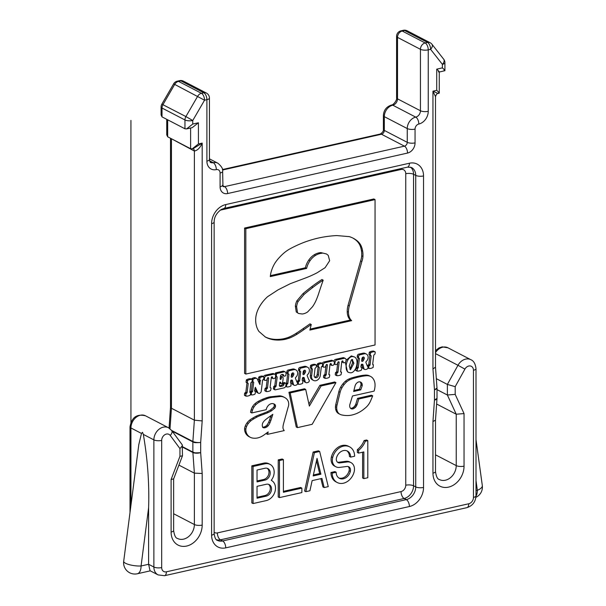 <?xml version="1.0" encoding="UTF-8"?>
<svg xmlns="http://www.w3.org/2000/svg" width="606" height="606" viewBox="0 0 606 606"><rect width="100%" height="100%" fill="white"/><g stroke="black" fill="none" stroke-linecap="round" stroke-linejoin="round"><path stroke-width="0.91" d="M298.606 313.499L296.251 311.938L298.606 313.499L302.265 313.999A12.893 10.12 -62.5 0 0 307.704 311.87L312.567 306.674A29.967 23.528 -62.5 0 0 315.893 300.811A56.866 44.639 -62.5 0 0 318.741 293.334A362.282 284.388 -62.5 0 1 323.187 280.169L321.953 279.517A134.82 105.838 -62.5 0 0 311.643 286.736A215.274 168.991 -62.5 0 0 302.939 293.698L304.182 294.342A215.274 168.991 -62.5 0 1 312.885 287.38A134.82 105.838 -62.5 0 1 323.187 280.169M297.493 312.582L296.599 306.742A14.014 10.999 -62.5 0 1 298.099 301.508L304.182 294.342M296.251 311.938L295.357 306.098L296.599 306.742M298.099 301.508L296.864 300.864L302.939 293.698M295.357 306.098A14.014 10.999 -62.5 0 1 296.864 300.864M245.831 374.053L245.831 228.689L375.053 199.609L375.053 344.973L245.831 374.053L244.589 373.41L244.589 228.045L373.819 198.965L375.053 199.609M270.397 275.647L305.371 267.776L306.613 268.42L270.291 276.594A23.763 18.657 -62.5 0 1 270.996 272.473A26.384 20.71 -62.5 0 1 272.503 267.92A24.725 19.407 -62.5 0 1 275.639 262.072A34.39 26.997 -62.5 0 1 279.798 257.027A41.541 32.61 -62.5 0 1 285.653 251.641A38.625 30.315 -62.5 0 1 290.713 248.452A128.699 101.035 -62.5 0 1 300.212 243.907A119.003 93.415 -62.5 0 1 311.06 239.984A129.442 101.611 -62.5 0 1 322.483 237.204A152.008 119.329 -62.5 0 1 336.762 235.575L349.306 236.635A37.208 29.209 -62.5 0 1 353.26 238.249A37.208 29.209 -62.5 0 1 356.661 240.415A21.884 17.18 -62.5 0 1 360.729 245.082A23.043 18.089 -62.5 0 1 362.646 251.164A22.566 17.718 -62.5 0 1 362.933 256.429A16.112 12.643 -62.5 0 1 361.85 261.565L349.306 305.932L348.064 305.288A19.831 15.567 -62.5 0 0 347.23 311.522A15.983 12.552 -62.5 0 0 347.935 316.112A12.688 9.961 -62.5 0 0 350.412 320.021L351.654 320.665A12.688 9.961 -62.5 0 1 349.177 316.756A15.983 12.552 -62.5 0 1 348.473 312.166A19.831 15.567 -62.5 0 1 349.306 305.932M351.654 320.665L309.848 330.073L311.257 324.498L304.182 329.399A165.249 129.722 -62.5 0 1 297.076 334.171A45.177 35.466 -62.5 0 1 289.592 338.012A39.269 30.83 -62.5 0 1 281.01 339.943A45.488 35.709 -62.5 0 1 273.208 339.686A40.511 31.8 -62.5 0 1 265.943 337.322L265.686 337.194M265.436 337.057L258.967 331.482A23.043 18.089 -62.5 0 1 255.83 322.756A21.498 16.877 -62.5 0 1 256.724 312.976A25.369 19.915 -62.5 0 1 260.565 304.947A32.383 25.422 -62.5 0 1 267.64 296.66L278.071 289.85L290.198 283.737L306.901 277.457A119.768 94.013 -62.5 0 0 317.112 272.783L325.111 267.678L329.656 260.747L328.247 255.376L326.505 253.975L320.832 252.596A17.339 13.612 -62.5 0 0 314.272 254.755L315.506 255.399A17.339 13.612 -62.5 0 1 322.074 253.24M306.613 268.42A17.559 13.786 -62.5 0 1 310.037 260.701A16.279 12.779 -62.5 0 1 315.506 255.399M244.589 228.045L245.831 228.689M362.646 251.164L361.411 250.52A22.566 17.718 -62.5 0 1 361.699 255.785A16.112 12.643 -62.5 0 1 360.608 260.921L361.85 261.565M362.933 256.429L361.699 255.785M360.729 245.082L359.487 244.438A23.043 18.089 -62.5 0 1 361.411 250.52M356.661 240.415L355.427 239.771A21.884 17.18 -62.5 0 1 359.487 244.438M352.631 237.931A37.208 29.209 -62.5 0 1 355.427 239.771M305.371 267.776A17.559 13.786 -62.5 0 1 308.795 260.057A16.279 12.779 -62.5 0 1 314.272 254.755M326.505 253.975L320.832 252.596M281.01 339.943L279.775 339.299A45.488 35.709 -62.5 0 1 271.965 339.042A40.511 31.8 -62.5 0 1 265.072 336.86M289.592 338.012L288.35 337.368A39.269 30.83 -62.5 0 1 279.775 339.299M304.182 329.399L302.939 328.755A165.249 129.722 -62.5 0 1 295.842 333.527A45.177 35.466 -62.5 0 1 288.35 337.368M302.939 328.755L310.014 323.854L311.257 324.498M350.412 320.021L310.09 329.096M360.608 260.921L348.064 305.288M372.652 364.464L373.304 364.804L372.66 364.38L373.781 355.139L375 354.002L375.22 352.169L373.887 351.207M373.304 364.804L373.137 367.471A9.279 7.28 -62.5 0 1 368.872 368.456L368.819 366.206L370.031 365.077L371.16 355.828L370.183 354.987L370.675 352.737A9.279 7.28 -62.5 0 1 374.94 351.753L375.046 351.783M368.683 368.357L367.933 367.971M368.592 368.039L367.993 367.728M367.486 366.342L368.471 364.873L369.713 365.516M369.137 365.759L367.895 365.115M370.031 365.077L368.796 364.433L368.471 364.873M368.796 364.433L369.918 355.184L371.16 355.828M370.183 354.987L368.94 354.343L369.44 352.094A9.279 7.28 -62.5 0 1 373.697 351.109L373.804 351.139M369.266 354.76L368.94 354.343M370.675 352.737L369.44 352.094M374.94 351.753L373.697 351.109M358.494 357.919L357.199 356.987L357.351 355.714L358.593 356.358L358.434 357.631L359.411 358.457L358.29 367.721L357.388 368.403L356.154 367.759L357.972 368.16M358.593 356.358A1.545 1.212 -62.5 0 1 359.873 354.821L364.251 353.828A4.643 3.644 -62.5 0 1 366.395 354.078A4.643 3.644 -62.5 0 1 366.191 361.532A0.773 0.606 -62.5 0 0 365.918 362.502L367.387 366.183A0.773 0.606 -62.5 0 0 367.569 366.425A1.545 1.212 -62.5 0 1 367.433 368.781A2.166 1.697 -62.5 0 1 366.448 369.327L365.63 369.508A2.166 1.697 -62.5 0 1 364.63 369.395A2.166 1.697 -62.5 0 1 363.888 368.395L362.949 364.683A0.773 0.606 -62.5 0 0 362.471 364.274A5.416 4.25 -62.5 0 1 362.009 364.221A0.773 0.606 -62.5 0 0 361.161 365.001L360.911 367.031L361.888 367.865L361.388 370.115A9.226 7.242 -62.5 0 1 357.131 371.099L357.388 368.403M364.024 359.184A6.189 4.856 -62.5 0 0 363.395 360.381A1.545 1.212 -62.5 0 1 362.297 361.403A0.773 0.606 -62.5 0 1 361.676 360.714L361.949 358.51A1.545 1.212 -62.5 0 1 363.744 357.093A1.545 1.212 -62.5 0 1 364.024 359.184L362.782 358.54A6.189 4.856 -62.5 0 0 362.153 359.737A1.545 1.212 -62.5 0 1 361.721 360.373M357.351 355.714A1.545 1.212 -62.5 0 1 358.631 354.177L363.017 353.184A4.643 3.644 -62.5 0 1 365.153 353.427L366.395 354.078M364.63 369.395L363.395 368.751A2.166 1.697 -62.5 0 1 362.646 367.751L361.759 364.236M356.934 371.001L355.608 370.039L355.82 368.334M358.29 367.721L357.048 367.069L356.729 367.516M357.048 367.069L358.176 357.813L359.411 358.457M363.002 357.04A1.545 1.212 -62.5 0 1 362.782 358.54M362.297 361.403L361.729 361.108M340.867 372.039L341.534 372.448L341.034 374.697A9.279 7.28 -62.5 0 1 336.769 375.682L336.716 373.432L337.928 372.296L339.125 362.502A0.773 0.606 -62.5 0 0 337.89 362.38L337.383 363.797A0.788 0.621 -62.5 0 1 336.784 364.373L335.906 364.57A1.235 0.97 -62.5 0 1 334.876 363.479L335.042 362.161A2.166 1.697 -62.5 0 1 336.83 360.002L344.269 358.328A2.166 1.704 -62.5 0 1 345.268 358.441A2.166 1.704 -62.5 0 1 346.064 360.244L345.935 361.29A1.273 1 -62.5 0 1 344.905 362.547L343.875 362.782A0.795 0.621 -62.5 0 1 343.223 362.35L343.034 361.365A0.773 0.606 -62.5 0 0 341.761 361.699L340.625 371.91M336.58 375.584L335.254 374.622L335.474 372.788L336.368 372.099L337.61 372.743M336.489 375.265L335.254 374.622M337.034 372.985L335.792 372.342M337.928 372.296L336.694 371.652L336.368 372.099M336.694 371.652L337.784 362.683M333.83 361.312A2.166 1.697 -62.5 0 1 335.588 359.358L343.026 357.684A2.166 1.704 -62.5 0 1 344.026 357.798L345.268 358.441M343.223 362.35L341.905 361.297M342.632 362.138A0.795 0.621 -62.5 0 1 341.989 361.706M363.85 451.924L363.85 478.626L367.804 477.733L367.804 440.653L365.335 441.206A17.362 13.627 -62.5 0 1 358.578 450.326L358.578 453.114L363.85 451.924M365.335 441.206L364.092 440.562A17.362 13.627 -62.5 0 1 357.335 449.682L357.335 452.462L358.578 453.114M357.335 449.682L358.578 450.326M364.092 440.562L366.569 440.001L367.804 440.653M362.608 452.205L362.608 477.982L363.85 478.626M339.913 462.893L338.671 462.249L346.018 461.317L347.253 461.961L339.913 462.893A4.734 3.719 -62.5 0 1 338.072 462.583A4.734 3.719 -62.5 0 1 336.474 457.939A8.681 6.817 -62.5 0 1 347.412 451.046A8.681 6.817 -62.5 0 1 350.662 457.113L354.616 456.227A13.415 10.529 -62.5 0 0 349.601 446.842A13.415 10.529 -62.5 0 0 332.686 457.5A9.469 7.439 -62.5 0 0 335.891 466.787A9.469 7.439 -62.5 0 0 339.565 467.4L346.912 466.468A4.734 3.719 -62.5 0 1 348.753 466.779A4.734 3.719 -62.5 0 1 350.351 471.423A8.681 6.817 -62.5 0 1 339.405 478.316A8.681 6.817 -62.5 0 1 336.156 472.248L332.202 473.135L330.959 472.491L334.921 471.604L336.156 472.248M347.253 461.961A9.469 7.439 -62.5 0 1 350.935 462.583A9.469 7.439 -62.5 0 1 354.139 471.862A13.415 10.529 -62.5 0 1 337.224 482.52A13.415 10.529 -62.5 0 1 332.202 473.135M335.891 466.787L334.648 466.143A9.469 7.439 -62.5 0 1 331.444 456.856A13.415 10.529 -62.5 0 1 348.359 446.198L349.601 446.842M346.776 450.766A8.681 6.817 -62.5 0 1 349.427 456.469L350.662 457.113M338.671 462.249A4.734 3.719 -62.5 0 1 337.489 462.189M346.018 461.317A9.469 7.439 -62.5 0 1 349.692 461.931L350.935 462.583M337.224 482.52L335.982 481.876A13.415 10.529 -62.5 0 1 330.959 472.491M348.094 466.537A4.734 3.719 -62.5 0 1 349.109 470.779A8.681 6.817 -62.5 0 1 338.807 477.952M283.411 492.277L283.411 459.643L279.457 460.53L279.457 497.617L301.871 492.572L301.871 488.118L283.411 492.277M283.411 491.352L300.629 487.474L301.871 488.118M283.411 459.643L282.169 459L278.215 459.886L278.215 496.973L279.457 497.617M278.215 459.886L279.457 460.53M328.869 374.538L330.012 364.342A0.773 0.606 -62.5 0 1 331.285 364.009L331.482 364.994L330.164 363.941M329.134 374.675L329.785 375.091L329.293 377.341A9.279 7.28 -62.5 0 1 325.028 378.326L324.967 376.076L326.187 374.94L327.376 365.145A0.773 0.606 -62.5 0 0 326.149 365.024L325.642 366.441A0.788 0.621 -62.5 0 1 325.043 367.016L324.157 367.213A1.235 0.97 -62.5 0 1 323.134 366.122L323.293 364.804A2.166 1.697 -62.5 0 1 325.089 362.646L332.52 360.971A2.166 1.704 -62.5 0 1 333.52 361.085A2.166 1.704 -62.5 0 1 334.315 362.888L334.186 363.926A1.273 1 -62.5 0 1 333.164 365.191L332.126 365.426A0.795 0.621 -62.5 0 1 331.482 364.994M324.839 378.227L323.506 377.265L323.733 375.432L324.627 374.743L325.861 375.387M324.748 377.909L323.506 377.265M325.286 375.629L324.051 374.985M326.187 374.94L324.945 374.296L324.627 374.743M324.945 374.296L326.036 365.327M323.589 367.153L322.347 366.509A1.235 0.97 -62.5 0 1 322.097 366.304M322.263 363.403A2.166 1.697 -62.5 0 1 323.846 362.002L331.285 360.328A2.166 1.704 -62.5 0 1 332.285 360.441L333.52 361.085M330.884 364.782A0.795 0.621 -62.5 0 1 330.24 364.35M335.936 382.621L312.173 424.306L297.485 427.616L290.176 392.923L305.704 389.423L309.363 406.073L321.119 385.954L335.936 382.621L334.694 381.977L319.885 385.31L321.119 385.954M290.176 392.923L288.941 392.279L296.243 426.972L297.485 427.616M288.941 392.279L304.47 388.779L305.704 389.423M308.924 404.058L319.885 385.31M271.253 480.338A11.052 8.673 -62.5 0 1 271.359 480.399A11.052 8.673 -62.5 0 1 275.109 491.208A11.052 8.673 -62.5 0 1 266.269 500.586L253.081 503.548L253.081 466.468L264.951 463.795A11.052 8.673 -62.5 0 1 270.041 464.378A11.052 8.673 -62.5 0 1 271.253 480.338L271.359 480.399M266.269 484.27L257.035 486.345L257.035 498.208L266.269 496.132A6.318 4.954 -62.5 0 0 271.314 490.777A6.318 4.954 -62.5 0 0 269.178 484.595A6.318 4.954 -62.5 0 0 266.269 484.27M264.951 468.249L257.035 470.029L257.035 481.891L264.951 480.111A6.318 4.954 -62.5 0 0 269.996 474.756A6.318 4.954 -62.5 0 0 267.86 468.574A6.318 4.954 -62.5 0 0 264.951 468.249M270.041 464.378L268.806 463.734A11.052 8.673 -62.5 0 0 263.708 463.151L251.838 465.825L251.838 502.904L253.081 503.548M251.838 465.825L253.081 466.468M268.526 484.33A6.318 4.954 -62.5 0 1 269.958 490.557A6.318 4.954 -62.5 0 1 265.027 495.488L257.035 497.291M267.208 468.309A6.318 4.954 -62.5 0 1 268.64 474.536A6.318 4.954 -62.5 0 1 263.708 479.467L257.035 480.975M324.157 487.557L321.93 478.414L312.143 480.619L309.916 490.762L305.825 491.678L314.4 452.667L319.673 451.478L328.247 486.633L324.157 487.557L322.922 486.913L320.9 478.649M313.173 475.937L317.036 458.348L320.9 474.195L313.173 475.937M319.673 451.478L318.438 450.834L313.158 452.023L304.591 491.034L305.825 491.678M313.158 452.023L314.4 452.667M313.385 474.968L319.665 473.551L320.9 474.195M319.665 473.551L316.521 460.681M266.428 433.192L266.284 433.714L267.519 434.358L284.222 430.601L283.661 429.798A6.113 4.803 -62.5 0 1 283.229 428.987A4.393 3.447 -62.5 0 1 282.972 427.594A10.113 7.939 -62.5 0 1 283.191 425.329A18.354 14.408 -62.5 0 1 283.699 423.185L288.055 407.406A7.454 5.855 -62.5 0 0 288.729 404.141A8.355 6.56 -62.5 0 0 287.714 400.308A10.666 8.37 -62.5 0 0 286.024 398.407A14.567 11.438 -62.5 0 0 284.608 397.491L283.366 396.847A14.567 11.438 -62.5 0 0 282.472 396.445A13.908 10.916 -62.5 0 0 279.54 395.832L280.775 396.475A13.908 10.916 -62.5 0 1 283.714 397.089A14.567 11.438 -62.5 0 1 284.608 397.491M267.519 434.358L268.193 431.934A55.669 43.7 -62.5 0 0 266.042 433.479A63.236 49.639 -62.5 0 1 263.86 435.078A20.816 16.339 -62.5 0 1 260.898 436.805A17.354 13.627 -62.5 0 1 256.997 438.07A19.256 15.112 -62.5 0 1 253.528 438.176A14.362 11.279 -62.5 0 1 250.786 437.54A12.158 9.544 -62.5 0 1 250.286 437.305A12.158 9.544 -62.5 0 1 248.513 436.025A12.552 9.848 -62.5 0 1 246.839 433.843A10.597 8.317 -62.5 0 1 246.021 431.616A7.734 6.068 -62.5 0 1 245.862 429.245A7.651 6.007 -62.5 0 1 246.581 426.48A11.446 8.984 -62.5 0 1 248.255 423.549A12.059 9.461 -62.5 0 1 250.823 420.852A25.119 19.718 -62.5 0 1 253.869 418.807A57.282 44.965 -62.5 0 1 257.08 416.989A39.822 31.262 -62.5 0 1 260.853 415.36L264.716 413.913A53.32 41.859 -62.5 0 0 268.276 412.481A39.299 30.853 -62.5 0 0 271.617 410.724L274.745 408.141A3.144 2.462 -62.5 0 0 275.472 406.528A2.454 1.924 -62.5 0 0 275.336 405.119A3.219 2.53 -62.5 0 0 274.42 404.164A3.219 2.53 -62.5 0 0 274.359 404.134A7.166 5.621 -62.5 0 0 274.283 404.088A7.166 5.621 -62.5 0 0 272.261 403.581A5.84 4.583 -62.5 0 0 269.519 404.497A6.174 4.84 -62.5 0 0 267.799 406.134A7.317 5.742 -62.5 0 0 266.723 407.974A5.969 4.689 -62.5 0 0 266.208 409.694L251.793 412.944A15.082 11.84 -62.5 0 1 252.452 410.277A11.59 9.098 -62.5 0 1 253.861 407.164A10.431 8.189 -62.5 0 1 256.118 404.437A17.188 13.499 -62.5 0 1 259.504 402.028A45.685 35.868 -62.5 0 1 263.565 400.036A57.843 45.412 -62.5 0 1 267.405 398.536A31.694 24.876 -62.5 0 1 271.746 397.43L280.775 396.475M267.11 418.458L270.049 416.284A88.991 69.864 -62.5 0 1 272.851 414.337A64.221 50.412 -62.5 0 0 271.882 417.284A58.237 45.715 -62.5 0 1 270.844 420.511A25.831 20.278 -62.5 0 1 269.988 422.662A10.007 7.855 -62.5 0 1 268.2 425.715A5.143 4.037 -62.5 0 1 267.041 426.791A7.681 6.03 -62.5 0 1 265.678 427.51A5.333 4.189 -62.5 0 1 264.655 427.821A4.166 3.272 -62.5 0 1 263.542 427.76A2.666 2.091 -62.5 0 1 263.087 427.601A2.666 2.091 -62.5 0 1 262.648 427.275L262.269 425.715A6.469 5.075 -62.5 0 1 262.451 423.852A4.515 3.545 -62.5 0 1 263.307 422.079A9.204 7.227 -62.5 0 1 264.966 420.216A27.626 21.687 -62.5 0 1 267.11 418.458M248.513 436.025L247.271 435.381A12.552 9.848 -62.5 0 1 245.597 433.199A10.597 8.317 -62.5 0 1 244.786 430.972A7.734 6.068 -62.5 0 1 244.619 428.601A7.651 6.007 -62.5 0 1 245.347 425.836A11.446 8.984 -62.5 0 1 247.013 422.905A12.059 9.461 -62.5 0 1 249.581 420.208A25.119 19.718 -62.5 0 1 252.634 418.163A57.282 44.965 -62.5 0 1 255.846 416.345A39.822 31.262 -62.5 0 1 259.618 414.716L263.481 413.269L264.716 413.913M250.286 437.305L249.051 436.661A12.158 9.544 -62.5 0 1 247.271 435.381M245.862 429.245L244.619 428.601M250.823 420.852L249.581 420.208M253.869 418.807L252.634 418.163M257.08 416.989L255.846 416.345M268.276 412.481L267.034 411.838A53.32 41.859 -62.5 0 1 263.481 413.269M271.617 410.724L270.382 410.08A39.299 30.853 -62.5 0 1 267.034 411.838M270.382 410.08L273.511 407.497L274.745 408.141M275.472 406.528L274.23 405.884A3.144 2.462 -62.5 0 1 273.511 407.497M275.336 405.119L274.101 404.467A2.454 1.924 -62.5 0 1 274.23 405.884M273.594 403.801A3.219 2.53 -62.5 0 1 274.101 404.467M252.452 410.277L251.21 409.633A15.082 11.84 -62.5 0 0 250.551 412.3L251.793 412.944M253.861 407.164L252.626 406.52A10.431 8.189 -62.5 0 1 254.884 403.793A17.188 13.499 -62.5 0 1 258.27 401.384A45.685 35.868 -62.5 0 1 262.33 399.392A57.843 45.412 -62.5 0 1 266.163 397.892A31.694 24.876 -62.5 0 1 270.511 396.786L279.54 395.832M251.21 409.633A11.59 9.098 -62.5 0 1 252.626 406.52M263.542 427.76L262.686 427.313M264.655 427.821L263.413 427.177A4.166 3.272 -62.5 0 1 262.565 427.169M265.678 427.51L264.436 426.866A5.333 4.189 -62.5 0 1 263.413 427.177M267.041 426.791L265.799 426.147A7.681 6.03 -62.5 0 1 264.436 426.866M268.2 425.715L266.966 425.071A5.143 4.037 -62.5 0 1 265.799 426.147M269.988 422.662L268.746 422.018A10.007 7.855 -62.5 0 1 266.966 425.071M271.882 417.284L270.647 416.64A58.237 45.715 -62.5 0 1 269.602 419.867A25.831 20.278 -62.5 0 1 268.746 422.018M270.647 416.64A64.221 50.412 -62.5 0 1 270.958 415.633M356.479 405.838L355.245 405.194L355.843 404.035L357.085 404.679L356.479 405.838A4.863 3.818 -62.5 0 1 355.646 407.111A5.454 4.287 -62.5 0 1 354.48 408.065A6.211 4.878 -62.5 0 1 353.162 408.8A3.75 2.947 -62.5 0 1 351.904 408.929A3.697 2.901 -62.5 0 1 351.048 408.679A3.697 2.901 -62.5 0 1 350.874 408.58A3.613 2.841 -62.5 0 1 350.041 407.535A4.689 3.681 -62.5 0 1 349.685 406.24A4.053 3.181 -62.5 0 1 349.927 404.285L352.457 395.983L374.114 391.112A21.642 16.991 -62.5 0 0 374.902 387.348A14.87 11.673 -62.5 0 0 374.993 383.757A12.264 9.628 -62.5 0 0 374.175 380.523A12.824 10.067 -62.5 0 0 372.682 378.114A10.597 8.317 -62.5 0 0 370.645 376.47L369.402 375.826A10.597 8.317 -62.5 0 0 368.562 375.462L369.804 376.106A10.597 8.317 -62.5 0 1 370.645 376.47M357.085 404.679L358.782 398.99L372.698 395.854L370.827 400.361A18.362 14.415 -62.5 0 1 369.054 403.763A13.741 10.787 -62.5 0 1 367.084 406.308A22.217 17.438 -62.5 0 1 364.698 408.482A40.981 32.171 -62.5 0 1 362.183 410.421A29.542 23.195 -62.5 0 1 359.153 412.3A29.02 22.786 -62.5 0 1 356.26 413.671A34.898 27.399 -62.5 0 1 353.768 414.527A29.739 23.346 -62.5 0 1 350.321 415.337A28.005 21.983 -62.5 0 1 347.389 415.534A41.45 32.535 -62.5 0 1 344.556 415.398A34.595 27.156 -62.5 0 1 342.004 414.996A12.332 9.681 -62.5 0 1 339.905 414.269A12.332 9.681 -62.5 0 1 339.724 414.171A8.295 6.507 -62.5 0 1 337.921 412.398A9.408 7.386 -62.5 0 1 336.891 409.777A10.12 7.939 -62.5 0 1 336.716 407.27A10.234 8.029 -62.5 0 1 336.981 405.331L340.11 392.264A14.87 11.673 -62.5 0 1 341.905 387.832A20.006 15.703 -62.5 0 1 344.14 384.537A16.324 12.817 -62.5 0 1 346.617 381.901A14.309 11.234 -62.5 0 1 349.874 379.765A32.042 25.157 -62.5 0 1 354.715 378.046A131.252 103.035 -62.5 0 1 361.32 376.47A50.336 39.511 -62.5 0 1 366.463 375.75A13.256 10.408 -62.5 0 1 369.804 376.106M353.646 391.476L355.063 385.939A4.946 3.886 -62.5 0 1 356.267 383.606A5.189 4.075 -62.5 0 1 357.26 382.651A4.272 3.356 -62.5 0 1 358.502 381.977A4.037 3.166 -62.5 0 1 359.858 381.871A4.5 3.53 -62.5 0 1 360.721 382.151A4.5 3.53 -62.5 0 1 360.964 382.295A3.947 3.098 -62.5 0 1 361.721 383.053A4.068 3.197 -62.5 0 1 362.183 384.295A4.992 3.924 -62.5 0 1 362.221 385.704L360.744 389.878L353.646 391.476M351.904 408.929L350.662 408.285A3.697 2.901 -62.5 0 1 350.518 408.27M353.162 408.8L351.919 408.156A3.75 2.947 -62.5 0 1 350.662 408.285M354.48 408.065L353.245 407.421A6.211 4.878 -62.5 0 1 351.919 408.156M355.646 407.111L354.404 406.467A5.454 4.287 -62.5 0 1 353.245 407.421M355.245 405.194A4.863 3.818 -62.5 0 1 354.404 406.467M355.843 404.035L357.548 398.347L358.782 398.99M357.548 398.347L371.463 395.21L372.698 395.854M339.724 414.171L338.481 413.527A8.295 6.507 -62.5 0 1 336.678 411.754A9.408 7.386 -62.5 0 1 335.648 409.133A10.12 7.939 -62.5 0 1 335.474 406.626A10.234 8.029 -62.5 0 1 335.739 404.687L338.868 391.62L340.11 392.264M338.86 413.724A12.332 9.681 -62.5 0 1 338.671 413.625A12.332 9.681 -62.5 0 1 338.481 413.527M336.981 405.331L335.739 404.687M338.868 391.62A14.87 11.673 -62.5 0 1 340.663 387.189A20.006 15.703 -62.5 0 1 342.898 383.893A16.324 12.817 -62.5 0 1 345.375 381.257A14.309 11.234 -62.5 0 1 348.639 379.121A32.042 25.157 -62.5 0 1 353.48 377.402A131.252 103.035 -62.5 0 1 360.085 375.826A50.336 39.511 -62.5 0 1 365.221 375.106A13.256 10.408 -62.5 0 1 368.562 375.462M344.14 384.537L342.898 383.893M346.617 381.901L345.375 381.257M349.874 379.765L348.639 379.121M354.715 378.046L353.48 377.402M361.721 383.053L360.479 382.409A4.068 3.197 -62.5 0 1 360.941 383.651A4.992 3.924 -62.5 0 1 360.979 385.06L359.502 389.234L360.744 389.878M359.502 389.234L353.896 390.499M360.979 385.06L362.221 385.704M360.055 381.909A3.947 3.098 -62.5 0 1 360.479 382.409M352.54 356.548L354.358 356.919C359.623 359.184 356.351 372.857 350.563 372.826L348.738 372.448C343.481 370.19 346.746 356.517 352.54 356.548M352.177 359.502L353.874 363.32L350.465 369.766L349.23 366.054L351.298 359.972A1.56 1.22 -62.5 0 1 352.177 359.502L352.639 359.6M348.738 372.448L347.503 371.804L345.291 362.373M346.041 360.396L351.298 355.904L354.358 356.919M351.98 359.547L352.631 362.676L349.882 369.183M249.793 392.34L250.854 382.795L252.066 381.666L252.293 379.833L250.96 378.871M250.058 392.476L250.702 392.885L250.21 395.135A9.279 7.28 -62.5 0 1 245.945 396.119L245.892 393.87L247.104 392.741L248.233 383.492L247.256 382.651L247.748 380.401A9.279 7.28 -62.5 0 1 252.013 379.417L252.119 379.447M245.756 396.021L244.43 395.059L244.65 393.226L245.544 392.536L246.786 393.18M245.665 395.703L244.43 395.059M246.21 393.423L244.968 392.779M247.104 392.741L245.869 392.097L245.544 392.536M245.869 392.097L246.99 382.848L248.233 383.492M247.256 382.651L246.013 382.007L246.513 379.757A9.279 7.28 -62.5 0 1 250.77 378.773L250.876 378.803M246.339 382.424L246.013 382.007M247.748 380.401L246.513 379.757M252.013 379.417L250.77 378.773M318.377 366.645L317.135 366.001L317.355 364.161L318.597 364.804L318.377 366.645L319.354 367.478L318.415 375.167A2.553 2.007 -62.5 0 1 315.128 377.568A2.553 2.007 -62.5 0 1 314.196 375.447L315.059 368.35L316.271 367.213L316.499 365.388L315.165 364.418M318.597 364.804L318.854 364.388A7.007 5.499 -62.5 0 1 322.498 363.539L322.536 365.804L321.324 366.941L320.286 375.462A5.257 4.128 -62.5 0 1 313.507 380.416A5.257 4.128 -62.5 0 1 311.582 376.046L312.431 369.046L311.454 368.206L311.954 365.956A9.279 7.28 -62.5 0 1 316.218 364.964L316.317 365.001M317.461 366.418L317.135 366.001M318.854 364.388L317.62 363.744A7.007 5.499 -62.5 0 1 321.256 362.896L321.422 362.986M317.355 364.161L317.62 363.744M322.498 363.539L321.256 362.896M313.507 380.416L312.272 379.773A5.257 4.128 -62.5 0 1 310.34 375.402L311.196 368.403L312.431 369.046M311.454 368.206L310.219 367.562L310.711 365.312A9.279 7.28 -62.5 0 1 314.976 364.32L315.082 364.35M310.545 367.978L310.219 367.562M311.954 365.956L310.711 365.312M316.218 364.964L314.976 364.32M318.415 375.167L317.18 374.523A2.553 2.007 -62.5 0 1 314.582 377.106M317.18 374.523L318.112 366.835L319.354 367.478M290.441 382.954L291.107 383.303L290.441 382.894L290.691 380.856A0.773 0.606 -62.5 0 1 291.547 380.083A5.416 4.25 -62.5 0 0 292.009 380.129A0.773 0.606 -62.5 0 1 292.478 380.538L293.418 384.257A2.166 1.697 -62.5 0 0 294.168 385.257A2.166 1.697 -62.5 0 0 295.167 385.371L295.978 385.189A2.166 1.697 -62.5 0 0 296.963 384.636A1.545 1.212 -62.5 0 0 297.099 382.28A0.773 0.606 -62.5 0 1 296.925 382.045L295.448 378.356A0.773 0.606 -62.5 0 1 295.728 377.394A4.643 3.644 -62.5 0 0 295.925 369.933L294.69 369.289A4.643 3.644 -62.5 0 0 292.546 369.046L293.789 369.69A4.643 3.644 -62.5 0 1 295.925 369.933M291.107 383.303L290.925 385.969A9.226 7.242 -62.5 0 1 286.661 386.961L286.608 384.704L287.82 383.575L288.948 374.319L287.971 373.493L288.123 372.213A1.545 1.212 -62.5 0 1 289.403 370.675L293.789 369.69M293.554 375.038A6.189 4.856 -62.5 0 0 292.925 376.235A1.545 1.212 -62.5 0 1 291.834 377.258A0.773 0.606 -62.5 0 1 291.213 376.576L291.478 374.364A1.545 1.212 -62.5 0 1 293.281 372.955A1.545 1.212 -62.5 0 1 293.554 375.038L292.312 374.394A6.189 4.856 -62.5 0 0 291.683 375.591A1.545 1.212 -62.5 0 1 291.251 376.228M294.168 385.257L292.925 384.613A2.166 1.697 -62.5 0 1 292.175 383.613L291.289 380.098M286.009 383.477L287.502 384.015M287.82 383.575L286.585 382.931L286.267 383.371M286.585 382.931L287.706 373.675L288.948 374.319M288.024 373.773L286.896 373.228L286.88 371.569A1.545 1.212 -62.5 0 1 288.161 370.031L292.546 369.046M291.834 377.258L291.266 376.962M292.539 372.902A1.545 1.212 -62.5 0 1 292.312 374.394M260.315 380.273L259.648 379.864L260.133 377.606A7.007 5.499 -62.5 0 1 263.777 376.758L263.815 379.023L262.595 380.151L261.254 391.188A2.166 1.704 -62.5 0 1 259.156 393.385A2.197 1.727 -62.5 0 1 258.444 393.233A2.197 1.727 -62.5 0 1 257.8 392.536L255.368 387.272L254.558 390.953L255.535 391.794L255.05 394.052A7.007 5.499 -62.5 0 1 251.407 394.9L251.369 392.643L252.588 391.506L253.709 382.257L252.732 381.416L253.217 379.167A6.984 5.484 -62.5 0 1 255.997 378.273A2.197 1.727 -62.5 0 1 256.709 378.432A2.197 1.727 -62.5 0 1 257.353 379.129L259.807 384.446L260.315 380.273M259.648 379.864L258.414 379.22L258.891 376.962A7.007 5.499 -62.5 0 1 262.534 376.114L262.701 376.197M258.739 379.636L258.414 379.22M260.133 377.606L258.891 376.962M263.777 376.758L262.534 376.114M258.444 393.233L257.209 392.582A2.197 1.727 -62.5 0 1 256.558 391.893L254.891 388.211M251.248 394.824L250.52 394.438M251.149 394.483L250.551 394.173M250.096 392.271L251.028 391.302L252.263 391.946M251.687 392.188L250.445 391.544M252.588 391.506L251.346 390.862L251.028 391.302M251.346 390.862L252.475 381.613L253.709 382.257M252.732 381.416L252.134 381.106M251.679 379.22L251.975 378.515A6.984 5.484 -62.5 0 1 254.755 377.629A2.197 1.727 -62.5 0 1 255.467 377.788L256.709 378.432M253.217 379.167L251.975 378.515M259.05 382.863L259.391 380.06L260.625 380.704M266.36 375.864L273.798 374.19A2.166 1.704 -62.5 0 1 274.798 374.303A2.166 1.704 -62.5 0 1 275.594 376.106L275.465 377.144A1.273 1 -62.5 0 1 274.435 378.402L273.404 378.636A0.795 0.621 -62.5 0 1 272.761 378.205L272.564 377.227A0.773 0.606 -62.5 0 0 271.291 377.561L270.087 387.461L271.064 388.302L270.564 390.552A9.279 7.28 -62.5 0 1 266.307 391.537L266.246 389.294L267.466 388.158L268.655 378.356A0.773 0.606 -62.5 0 0 267.42 378.235L266.913 379.651A0.788 0.621 -62.5 0 1 266.322 380.235L265.436 380.432A1.235 0.97 -62.5 0 1 264.413 379.333L264.572 378.015A2.166 1.697 -62.5 0 1 266.36 375.864L265.125 375.22L272.564 373.546A2.166 1.704 -62.5 0 1 273.556 373.66L274.798 374.303M272.761 378.205L271.435 377.159M272.162 377.992A0.795 0.621 -62.5 0 1 271.518 377.561M266.117 391.446L264.784 390.476L265.004 388.643L265.898 387.954L267.14 388.597M266.026 391.12L264.784 390.476M266.564 388.84L265.322 388.196M267.466 388.158L266.223 387.514L265.898 387.954M266.223 387.514L267.314 378.545M264.867 380.363L263.625 379.72A1.235 0.97 -62.5 0 1 263.375 379.515M263.542 376.621A2.166 1.697 -62.5 0 1 265.125 375.22M280.214 378.25L281.237 378.78A0.795 0.621 -62.5 0 1 280.139 378.833L280.472 376.121A1.545 1.212 -62.5 0 1 281.752 374.576L282.396 374.432A1.591 1.25 -62.5 0 1 283.669 375.379L282.434 374.735L283.669 375.379M281.237 378.78L281.351 377.856A0.795 0.621 -62.5 0 1 281.995 377.068L282.388 376.977A0.795 0.629 -62.5 0 1 283.055 377.508A13.582 10.658 -62.5 0 1 282.343 383.06A0.788 0.621 -62.5 0 1 281.745 383.666L281.358 383.75A0.773 0.606 -62.5 0 1 280.714 383.068L280.775 382.553A0.795 0.629 -62.5 0 0 279.684 382.575L279.381 385.083A1.545 1.212 -62.5 0 0 280.661 386.454L282.623 386.014A1.583 1.242 -62.5 0 0 283.873 384.727L284.07 384.022A0.795 0.621 -62.5 0 1 284.684 383.363L285.434 383.197A0.773 0.606 -62.5 0 1 286.07 383.886L285.85 385.711A2.166 1.697 -62.5 0 1 284.055 387.87L275.283 389.847A0.773 0.606 -62.5 0 1 274.639 389.158L274.859 387.355L276.078 386.219L277.2 376.977L276.222 376.129L276.457 374.235A0.795 0.621 -62.5 0 1 277.094 373.447L284.237 371.842A2.166 1.704 -62.5 0 1 285.237 371.955A2.166 1.704 -62.5 0 1 286.032 373.75L285.858 375.19A0.795 0.621 -62.5 0 1 285.214 375.978L284.373 376.167A0.795 0.621 -62.5 0 1 283.722 375.712M281.995 377.068L281.154 376.334A0.795 0.629 -62.5 0 1 281.517 376.379L282.76 377.023M280.116 383.106A0.773 0.606 -62.5 0 1 279.639 382.977M279.457 385.802L281.389 385.363L282.623 386.014M283.873 384.727L282.638 384.083A1.583 1.242 -62.5 0 1 281.389 385.363M282.638 384.083L282.828 383.378A0.795 0.621 -62.5 0 1 283.449 382.719L284.191 382.553A0.773 0.606 -62.5 0 1 284.547 382.598L285.79 383.242M284.684 383.363L283.449 382.719M274.041 389.203A0.773 0.606 -62.5 0 1 273.397 388.514L273.935 386.264L275.753 386.658M275.177 386.908L273.935 386.264M276.078 386.219L274.836 385.575L274.51 386.014M274.836 385.575L275.957 376.334L277.2 376.977M276.222 376.129L275.609 375.811M275.101 374.516L275.215 373.591A0.795 0.621 -62.5 0 1 275.859 372.804L283.002 371.19A2.166 1.704 -62.5 0 1 284.002 371.304L285.237 371.955M277.094 373.447L275.859 372.804M283.138 375.523A0.795 0.621 -62.5 0 1 282.487 375.069M280.684 379.538L280.245 379.303M302.182 380.31L302.849 380.659L302.189 380.25L302.432 378.212A0.773 0.606 -62.5 0 1 303.288 377.44A5.416 4.25 -62.5 0 0 303.75 377.485A0.773 0.606 -62.5 0 1 304.227 377.902L305.159 381.613L303.924 380.969L303.038 377.455M302.849 380.659L302.667 383.325A9.226 7.242 -62.5 0 1 298.402 384.318L298.349 382.06L299.569 380.932L300.69 371.675L299.712 370.849L299.864 369.569A1.545 1.212 -62.5 0 1 301.144 368.031L305.53 367.047A4.643 3.644 -62.5 0 1 307.674 367.289A4.643 3.644 -62.5 0 1 307.469 374.75A0.773 0.606 -62.5 0 0 307.197 375.72L308.666 379.401A0.773 0.606 -62.5 0 0 308.848 379.636A1.545 1.212 -62.5 0 1 308.712 381.992A2.166 1.697 -62.5 0 1 307.727 382.545L306.909 382.727A2.166 1.697 -62.5 0 1 305.909 382.613A2.166 1.697 -62.5 0 1 305.159 381.613M305.295 372.395A6.189 4.856 -62.5 0 0 304.666 373.591A1.545 1.212 -62.5 0 1 303.576 374.622A0.773 0.606 -62.5 0 1 302.955 373.932L303.22 371.728A1.545 1.212 -62.5 0 1 305.023 370.311A1.545 1.212 -62.5 0 1 305.295 372.395L304.06 371.751A6.189 4.856 -62.5 0 0 303.432 372.948A1.545 1.212 -62.5 0 1 303 373.584M297.016 382.204L298.008 380.727L299.25 381.371M299.569 380.932L298.326 380.288L298.008 380.727M298.326 380.288L299.455 371.031L300.69 371.675M299.773 371.13L298.644 370.592L298.629 368.925A1.545 1.212 -62.5 0 1 299.909 367.387L304.295 366.403A4.643 3.644 -62.5 0 1 306.431 366.645L307.674 367.289M305.909 382.613L304.666 381.969A2.166 1.697 -62.5 0 1 303.924 380.969M304.28 370.258A1.545 1.212 -62.5 0 1 304.06 371.751M303.576 374.622L303.008 374.326M158.09 574.905L150.046 570.723L148.606 564.284L141.069 565.981L148.606 507.775L148.606 564.284L153.871 567.019A5.636 1.932 0 0 0 161.681 567.572L161.681 440.426A5.636 1.932 180 0 1 153.871 439.88L153.871 567.019A11.279 8.848 -62.5 0 0 158.09 574.905L164.529 575.7A5.636 2.909 -102.7 0 0 166.392 571.814A5.636 4.424 -62.5 0 1 161.681 567.572M169.051 428.071L170.513 407.202L171.445 408.247L194.375 420.163L202.184 420.928L200.677 442.456C192.004 443.145 194.655 441.979 193.564 442.198L192.867 441.91A5.636 4.424 -62.5 0 1 192.882 441.479L171.642 430.442M182.489 446.69L192.867 452.084A5.636 4.424 117.5 0 0 192.882 452.5A5.636 2.151 -4.1 0 0 200.677 452.629C191.996 453.318 194.647 452.152 193.564 452.371L192.867 452.084L192.867 441.91L172.157 431.146M202.184 420.928L202.184 143.114L193.109 148.675A3.386 2.659 -62.5 0 1 194.375 151.046L170.824 138.426M193.412 148.561L192.238 148.826L198.42 143.963L202.184 143.114C200.139 147.788 197.533 150.432 194.375 151.046L194.375 420.163L192.882 441.479A5.636 1.689 4 0 0 200.677 442.456L200.677 452.629L202.184 473.483L194.375 473.142L178.921 465.113M222.66 185.671L224.515 186.64A5.636 2.909 -102.7 0 1 227.614 193.549A9.022 7.083 -62.5 0 1 220.084 186.769L220.084 172.998A4.507 3.538 117.5 0 0 216.312 169.604A11.279 8.848 117.5 0 1 206.896 161.128L206.896 99.672L204.54 100.202L192.761 120.511L192.761 124.048L186.587 128.904L184.959 128.79L162.022 116.875L161.098 114.943L161.098 106.982A5.636 1.932 0 0 0 162.022 108.042A5.636 4.424 -62.5 0 1 162.969 104.649L174.74 84.34A5.636 4.424 -62.5 0 1 178.505 81.378L180.861 80.848A5.636 4.424 -62.5 0 1 183.466 81.143A5.636 5.636 0 0 0 179.626 80.643A5.636 2.909 77.3 0 1 180.861 80.848L203.798 92.763A5.636 4.424 -62.5 0 1 206.396 93.059L183.466 81.143M192.238 148.818L190.61 148.712L167.673 136.789L167.673 119.806M198.42 143.963L198.42 122.776L192.238 127.631L186.587 128.904M202.184 473.483L202.184 525.084A18.604 14.605 117.5 0 1 186.64 546.059A18.604 14.605 117.5 0 1 171.097 532.076L171.097 479.505L173.634 478.884M171.097 479.505L179.952 456.326L182.474 455.803L182.224 444.781L171.665 430.472L168.491 427.753L145.561 415.83C136.835 413.633 131.654 417.322 130.01 426.897A5.636 1.932 -0 0 0 130.941 427.957A11.279 8.848 -62.5 0 1 135.903 417.504A11.279 8.848 -62.5 0 1 145.561 415.83M179.952 456.326L179.952 448.607L182.489 445.577M166.748 119.329L166.748 134.858L167.673 136.789M150.28 570.844L137.35 573.761A11.279 5.825 -102.7 0 0 141.069 565.981A11.279 2.947 7.4 0 1 125.556 563.285A11.279 2.947 -172.6 0 1 123.692 561.308L138.804 444.584L141.486 433.442L142.508 432.32L143.327 434.396C147.637 459.318 149.394 483.777 148.606 507.775M435.494 367.153L432.957 368.993L432.957 91.18L437.396 93.172M438.335 92.96C439.812 93.491 439.274 92.62 436.721 90.332L432.957 91.18L435.494 96.649C436.373 94.256 437.214 93.21 438.002 93.521L439.267 93.15L439.267 71.955M435.494 454.826L456.235 465.605L456.235 414.216L464.044 413.58L464.044 466.15A18.604 14.605 117.5 0 1 448.501 487.133A18.604 14.605 117.5 0 1 432.957 473.15L432.957 421.549L434.464 400.021A5.636 1.689 4 0 0 436.987 398.801A5.636 5.636 0 0 0 437.002 398.407L434.464 400.021L434.464 389.847L436.979 388.045M464.044 413.58L455.189 394.385L447.38 395.014L456.235 414.216L436.623 404.02M391.529 105.005A5.636 2.909 77.3 0 1 391.559 104.997A5.636 2.909 77.3 0 1 392.794 105.202L415.731 117.125A5.636 2.909 77.3 0 1 418.829 124.033A11.279 8.848 117.5 0 0 428.245 111.315L428.245 49.859L430.601 49.328L442.38 64.342A5.636 1.932 180 0 0 444.918 62.729A5.636 5.636 0 0 0 443.713 59.252A5.636 3.288 141.9 0 1 442.38 64.342L442.38 67.872C444.933 70.152 445.463 71.031 443.986 70.501M444.918 62.729L444.918 70.69L439.267 72.046M436.721 90.332L436.721 69.145C439.274 71.425 439.812 72.303 438.335 71.773M432.957 421.549L435.494 420.117M473.46 497.412A5.636 4.424 117.5 0 1 468.749 503.768A5.636 2.909 -102.7 0 1 466.893 507.654C472.536 505.851 475.574 501.897 475.998 495.799A5.636 1.932 180 0 1 473.46 497.412L473.46 370.266A5.636 4.424 117.5 0 0 470.188 365.956A5.636 4.424 117.5 0 0 464.916 369.115L455.189 386.666L447.38 384.424L447.38 395.014L437.002 389.62M464.916 369.115L457.977 365.289L447.38 384.424L436.328 378.674M141.486 433.442L130.941 427.957L130.941 505.298L130.941 120.427M312.885 287.38L311.643 286.736M310.037 260.701L308.795 260.057M273.208 339.686L271.965 339.042M297.076 334.171L295.842 333.527M349.177 316.756L347.935 316.112M348.473 312.166L347.23 311.522M367.577 365.562L368.819 366.206M369.16 352.518L370.402 353.162M358.434 357.631L357.199 356.987M359.873 354.821L358.631 354.177M363.017 353.184L364.251 353.828M363.888 368.395L362.646 367.751M362.085 364.236L362.949 364.683M360.903 367.1L361.57 367.448M356.851 370.683L355.608 370.039M355.873 368.221L357.07 368.842M363.395 360.381L362.153 359.737M341.201 372.023L340.549 371.69M335.474 372.788L336.716 373.432M338.148 361.994L339.125 362.502M334.876 363.479L334.285 363.168M334.111 361.676L335.042 362.161M336.83 360.002L335.588 359.358M343.026 357.684L344.269 358.328M342.276 360.971L343.034 361.365M332.686 457.5L331.444 456.856M350.351 471.423L349.109 470.779M328.808 374.334L329.459 374.667M323.733 375.432L324.967 376.076M326.407 364.638L327.376 365.145M323.134 366.122L322.536 365.812M322.695 364.494L323.293 364.804M325.089 362.646L323.846 362.002M331.285 360.328L332.52 360.971M330.528 363.615L331.285 364.009M263.708 463.151L264.951 463.795M265.027 495.488L266.269 496.132M263.708 479.467L264.951 480.111M246.839 433.843L245.597 433.199M246.021 431.616L244.786 430.972M246.581 426.48L245.347 425.836M248.255 423.549L247.013 422.905M260.853 415.36L259.618 414.716M256.118 404.437L254.884 403.793M259.504 402.028L258.27 401.384M263.565 400.036L262.33 399.392M267.405 398.536L266.163 397.892M271.746 397.43L270.511 396.786M275.419 396.188L276.654 396.832M283.714 397.089L282.472 396.445M270.844 420.511L269.602 419.867M337.921 412.398L336.678 411.754M336.891 409.777L335.648 409.133M336.716 407.27L335.474 406.626M341.905 387.832L340.663 387.189M361.32 376.47L360.085 375.826M366.463 375.75L365.221 375.106M362.183 384.295L360.941 383.651M360.964 382.295L360.464 382.038M352.631 362.676L353.874 363.32M249.725 392.127L250.376 392.468M244.65 393.226L245.892 393.87M246.233 380.182L247.475 380.826M311.582 376.046L310.34 375.402M310.439 365.736L311.681 366.38M293.418 384.257L292.175 383.613M291.615 380.091L292.478 380.538M286.38 386.545L285.737 386.204M286.009 384.393L286.608 384.704M286.918 384.265L286.077 383.825M287.971 373.493L286.729 372.841M286.88 371.569L288.123 372.213M289.403 370.675L288.161 370.031M292.925 376.235L291.683 375.591M258.633 377.379L259.876 378.023M257.8 392.536L256.558 391.893M254.55 391.037L255.209 391.378M250.134 391.991L251.369 392.643M251.717 378.932L252.96 379.576M255.997 378.273L254.755 377.629M260.209 384.151L259.451 383.757M273.798 374.19L272.564 373.546M271.806 376.834L272.564 377.227M270.087 387.545L270.738 387.885M265.004 388.643L266.246 389.294M267.678 377.856L268.655 378.356M264.413 379.333L263.815 379.023M263.974 377.705L264.572 378.015M280.32 377.326L281.351 377.856M281.154 376.334L282.388 376.977M280.714 383.068L279.692 382.537M279.896 382.091L280.775 382.553M280.661 386.454L279.472 385.833M282.828 383.378L284.07 384.022M284.191 382.553L285.434 383.197M274.639 389.158L273.397 388.514M273.617 386.711L274.859 387.355M275.215 373.591L276.457 374.235M283.002 371.19L284.237 371.842M298.205 384.212L297.47 383.825M298.129 383.901L297.523 383.583M297.107 381.416L298.349 382.06M298.667 381.621L297.425 380.977M299.712 370.849L298.47 370.205M298.629 368.925L299.864 369.569M301.144 368.031L299.909 367.387M304.295 366.403L305.53 367.047M303.364 377.447L304.227 377.902M304.666 373.591L303.432 372.948M214.145 532.204A5.636 4.424 117.5 0 0 217.365 532.916L401.043 491.58A5.636 4.424 117.5 0 0 405.755 485.224L405.755 173.717A5.636 4.424 117.5 0 0 401.043 169.483L220.22 210.176M410.467 167.112A11.279 8.848 117.5 0 1 413.557 174.27L413.557 485.777A11.279 8.848 117.5 0 1 404.141 498.488L406.308 499.617A5.636 2.909 -102.7 0 1 409.406 506.525L225.735 547.862A5.636 2.909 -102.7 0 0 222.637 540.953L220.463 539.825A5.636 2.909 77.3 0 1 217.365 532.916M401.043 491.58A5.636 2.909 77.3 0 0 404.141 498.488L220.463 539.825A11.279 8.848 -62.5 0 1 216.509 539.734M405.755 485.224A5.636 1.932 0 0 1 413.557 485.777L415.731 486.898A11.279 8.848 117.5 0 1 406.308 499.617L222.637 540.953A11.279 8.848 -62.5 0 1 217.433 540.363C215.857 540.166 214.759 537.886 214.145 533.538A5.636 1.932 0 0 1 211.6 535.151L211.6 223.644A16.915 13.279 -62.5 0 1 225.735 204.57A5.636 2.909 77.3 0 1 223.872 208.456L221.326 209.456C216.539 212.948 214.145 217.137 214.145 222.031L214.145 533.538M222.523 170.006L381.492 134.237L404.429 146.152L224.515 186.64A3.386 2.659 -62.5 0 1 222.963 186.466L222.622 171.384C223.258 169.18 221.682 166.461 217.895 163.226L209.434 158.833M225.735 547.862A16.915 13.279 -62.5 0 1 211.6 535.151M211.6 223.644A5.636 1.932 0 0 0 214.145 222.031M220.084 186.769A5.636 1.932 -0 0 0 222.622 185.156M401.089 168.574A5.636 2.909 -102.7 0 0 401.043 169.483M409.406 506.525A16.915 13.279 117.5 0 0 423.541 487.451L423.541 175.945A5.636 1.932 180 0 1 415.731 175.399L413.557 174.27A5.636 1.932 0 0 0 405.755 173.717M423.541 487.451A5.636 1.932 180 0 1 415.731 486.898L415.731 175.399A11.279 8.848 117.5 0 0 411.512 167.514L407.55 167.12L223.872 208.456M384.318 130.419L407.255 142.342A3.386 2.659 117.5 0 1 404.429 146.152A5.636 2.909 -102.7 0 1 407.527 153.06A9.022 7.083 117.5 0 0 415.057 142.887A5.636 1.932 180 0 1 407.255 142.342L407.255 128.563L384.318 116.647L384.318 130.419A5.636 1.932 180 0 1 383.393 129.358C383.666 130.934 382.621 132.487 380.257 134.032A5.636 2.909 -102.7 0 1 381.492 134.237A3.386 2.659 117.5 0 0 384.318 130.419M423.541 175.945A16.915 13.279 117.5 0 0 409.406 163.234A5.636 2.909 77.3 0 1 407.55 167.12M468.749 503.768L166.392 571.814M455.189 394.385L455.189 386.666M432.957 368.993L434.464 389.847A5.636 2.151 -4.1 0 0 436.987 387.832A5.636 5.636 0 0 1 437.002 388.234L437.002 398.407M442.38 67.872L436.721 69.145M418.829 124.033A4.507 3.538 117.5 0 0 415.057 129.116L415.057 142.887M227.614 193.549L407.527 153.06M198.42 122.776L192.761 124.048M161.681 440.426A5.636 4.424 117.5 0 1 164.953 434.646A5.636 4.424 117.5 0 1 170.225 435.434L179.952 448.607M409.406 163.234L225.735 204.57M206.396 93.059A5.636 5.636 0 0 1 209.434 98.066A5.636 1.932 -0 0 1 206.896 99.672A5.636 2.909 -102.7 0 0 203.798 92.763L201.442 93.294A5.636 2.909 -102.7 0 1 204.54 100.202L173.634 83.848L161.855 104.156L185.898 116.572L197.67 96.263A5.636 4.424 -62.5 0 1 201.442 93.294L178.505 81.378A5.636 2.909 77.3 0 0 177.27 81.174A5.636 5.636 0 0 0 173.634 83.848M184.959 128.79L184.959 119.965A5.636 4.424 -62.5 0 1 185.898 116.572L192.761 120.511A5.636 1.932 180 0 1 184.959 119.965L162.022 108.042L162.022 116.875M171.422 138.736A3.386 2.659 -62.5 0 1 171.445 139.122L171.445 408.247L170.006 428.745M182.489 447.099L192.882 452.5L194.375 473.142L194.375 524.531L173.642 513.752M217.895 163.226A10.15 7.969 -62.5 0 0 213.214 162.696L209.585 160.81M216.312 169.604A5.636 2.909 77.3 0 0 213.214 162.696A5.636 4.424 -62.5 0 1 210.615 162.4C210.373 162.893 209.979 161.931 209.434 159.514A5.636 1.932 -0 0 1 206.896 161.128M190.61 148.712L190.61 128.002M202.184 525.084A5.636 1.932 180 0 1 194.375 524.531A12.968 10.181 -62.5 0 1 188.671 536.552A12.968 10.181 -62.5 0 1 177.566 538.476C175.649 538.166 174.346 535.499 173.642 530.47A5.636 1.932 0 0 1 171.097 532.076M220.084 172.998A5.636 1.932 0 0 0 222.622 171.384M170.225 435.434A5.636 3.257 -36.4 0 0 171.665 430.472M143.327 434.396L153.871 439.88A11.279 8.848 -62.5 0 1 158.833 429.427A11.279 8.848 -62.5 0 1 168.491 427.753M397.506 37.39L420.443 49.313A5.636 1.932 0 0 0 428.245 49.859A5.636 2.909 77.3 0 0 425.147 42.95A5.636 4.424 117.5 0 0 420.443 49.313L420.443 110.762L397.506 98.846L397.506 37.39A5.636 1.932 180 0 1 396.582 36.33A5.636 5.636 0 0 1 400.983 30.83L403.331 30.3A5.636 2.909 -102.7 0 1 404.573 30.505L427.503 42.42A5.636 2.909 77.3 0 1 430.601 49.328A5.636 3.288 141.9 0 0 431.942 44.238A5.636 5.636 0 0 0 430.101 42.715A5.636 4.424 117.5 0 0 427.503 42.42L425.147 42.95L402.217 31.035A5.636 4.424 117.5 0 0 397.506 37.39M430.101 42.715L407.171 30.8A5.636 4.424 117.5 0 0 404.573 30.505L402.217 31.035A5.636 2.909 -102.7 0 0 400.983 30.83M432.957 473.15A5.636 1.932 0 0 0 435.494 471.536L435.494 420.132L436.987 398.801A5.636 1.689 4 0 0 436.971 398.619M428.245 111.315A5.636 1.932 180 0 1 420.443 110.762A5.636 4.424 117.5 0 1 415.731 117.125A10.15 7.969 117.5 0 0 407.255 128.563A5.636 1.932 180 0 0 415.057 129.116M383.393 115.587C383.689 110.216 386.416 106.686 391.559 104.997L391.559 104.997C392.567 105.527 397.286 100.626 396.582 97.786A5.636 1.932 180 0 0 397.506 98.846A5.636 4.424 117.5 0 1 392.794 105.202A10.15 7.969 117.5 0 0 384.318 116.647A5.636 1.932 180 0 1 383.393 115.587L383.393 129.358M435.494 471.536C436.199 476.566 437.509 479.24 439.418 479.543A12.968 10.181 117.5 0 0 450.523 477.619A12.968 10.181 117.5 0 0 456.235 465.605A5.636 1.932 180 0 0 464.044 466.15M473.46 370.266A5.636 1.932 0 0 0 475.998 368.653C475.392 363.789 473.672 360.805 470.854 359.706A11.279 8.848 117.5 0 0 457.977 365.289L435.494 353.609M435.494 350.647L439.024 347.882L442.221 346.859L447.917 347.791A11.279 8.848 117.5 0 0 435.494 352.616M475.998 480.566L477.339 490.307L475.998 490.602M475.998 439.63L482.308 485.55A11.279 4.681 172.2 0 1 477.339 490.307A11.279 5.825 -102.7 0 1 475.99 496.2M373.455 364.835L372.652 364.418M368.774 368.425L367.925 367.986M370.357 355.374L369.115 354.73M358.608 358.017L357.366 357.373M361.721 367.478L360.911 367.054M357.017 371.069L355.783 370.425M341.352 372.061L340.549 371.645M336.671 375.652L335.429 375.008M335.33 364.509L334.194 363.918M343.504 362.736L342.269 362.093M329.611 374.705L328.808 374.288M324.922 378.295L323.687 377.652M331.762 365.38L330.52 364.736M339.905 414.269L338.671 413.625M250.528 392.499L249.725 392.082M245.847 396.089L244.604 395.445M247.43 383.037L246.187 382.394M318.551 367.031L317.309 366.388M322.589 363.57L321.347 362.926M311.635 368.584L310.393 367.94M291.251 383.333L290.441 382.916M288.138 373.872L286.896 373.228M259.83 380.25L258.588 379.606M263.86 376.788L262.625 376.144M255.361 391.415L254.558 390.999M251.323 394.87L250.513 394.453M252.914 381.803L252.104 381.386M273.033 378.599L271.799 377.955M270.89 387.916L270.087 387.499M266.201 391.506L264.958 390.862M281.002 383.712L279.76 383.068M274.927 389.802L273.685 389.158M276.397 376.515L275.594 376.099M284.009 376.129L282.767 375.485M302.992 380.689L302.182 380.273M298.296 384.287L297.463 383.848M299.879 371.236L298.644 370.592M466.893 507.654L164.529 575.7M222.455 169.544L380.257 134.032M161.855 104.156A5.636 5.636 0 0 0 161.098 106.982M209.434 98.066L209.434 159.514M173.642 478.937L173.642 530.47M182.474 455.803L173.619 478.982M177.27 81.174L179.626 80.643M170.513 407.224L170.513 138.266M130.01 426.897L130.01 512.464M123.692 561.308A11.279 11.279 0 0 0 137.35 573.761M407.171 30.8A5.636 5.636 0 0 0 403.331 30.3M443.713 59.252L431.942 44.238M436.987 387.832L435.494 367.183L435.494 96.649M396.582 97.786L396.582 36.33M475.998 495.799L475.998 368.653M447.917 347.791L470.854 359.706M475.899 497.306A11.279 11.279 0 0 0 482.308 485.55"/></g></svg>
